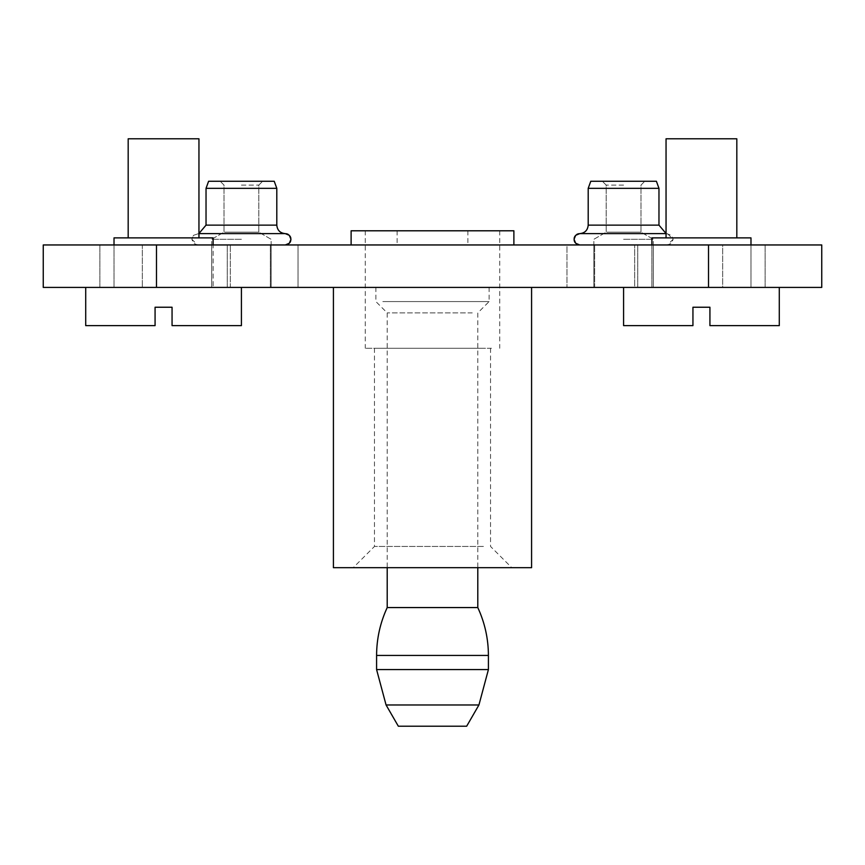 <?xml version="1.0" encoding="UTF-8"?>
<svg xmlns="http://www.w3.org/2000/svg" width="865" height="865" viewBox="0 0 865 865"><rect width="100%" height="100%" fill="white"/><g stroke="black" fill="none" stroke-linecap="round" stroke-linejoin="round"><path stroke-width="0.65" stroke-dasharray="4.33 3.24" d="M463.554 230.793L397.111 230.793L463.554 230.793M449.465 244.957L397.111 244.957L449.465 244.957M466.668 726.211L398.332 726.211M387.206 607.565L477.794 607.565M472.247 312.892L387.206 312.892L472.247 312.892M382.817 301.571L489.114 301.571L382.817 301.571M482.183 287.418L375.886 287.418L482.183 287.418M351.114 230.793L513.886 230.793M471.522 244.957L351.114 244.957L471.522 244.957M491.504 348.281L365.268 348.281L491.504 348.281M491.504 230.793L365.268 230.793L491.504 230.793M483.427 546.442L374.469 546.442L483.427 546.442M483.427 348.281L374.469 348.281L483.427 348.281M502.057 567.678L353.234 567.678L502.057 567.678M333.414 567.678L531.586 567.678M519.454 287.418L333.414 287.418L519.454 287.418M744.916 287.418L651.896 287.418L744.916 287.418M651.896 244.957L651.896 287.418L651.896 237.875L750.982 237.875L651.896 237.875L750.982 237.875L750.982 287.418L750.982 244.957M732.493 237.875L666.05 237.875L732.493 237.875M666.05 237.875L666.05 138.789L736.818 138.789L666.05 138.789L736.818 138.789L736.818 237.875M670.894 287.418L765.136 287.418L670.894 287.418M623.589 287.418L653.313 287.418L623.589 287.418C661.93 287.418 661.93 287.418 623.589 287.418C661.93 287.418 661.93 287.418 623.589 287.418C585.248 287.418 585.248 287.418 623.589 287.418C585.248 287.418 585.248 287.418 623.589 287.418L623.589 325.629L692.941 325.629L623.589 325.629L692.941 325.629L692.941 307.237L709.927 307.237L709.927 325.629L779.289 325.629L709.927 325.629L779.289 325.629L779.289 287.418L623.589 287.418L779.289 287.418M207.038 287.418L114.018 287.418L207.038 287.418M207.038 237.875L114.018 237.875L207.038 237.875M194.614 237.875L128.182 237.875L194.614 237.875M194.614 138.789L128.182 138.789L194.614 138.789M163.561 287.418L99.864 287.418L163.561 287.418M85.711 287.418L85.711 325.629L155.073 325.629L155.073 307.237L172.059 307.237L155.073 307.237L155.073 325.629L85.711 325.629L155.073 325.629L155.073 307.237L172.059 307.237L172.059 325.629L241.411 325.629L172.059 325.629L241.411 325.629L241.411 287.418L85.711 287.418L241.411 287.418M172.059 307.237L172.059 325.629L172.059 307.237M114.018 244.957L114.018 287.418L114.018 237.875L213.104 237.875L213.104 287.418L213.104 244.957M128.182 237.875L128.182 138.789L198.95 138.789L198.95 237.875M701.439 287.418L765.136 287.418L701.439 287.418M709.927 307.237L709.927 325.629L709.927 307.237L692.941 307.237L709.927 307.237M692.941 307.237L692.941 325.629L692.941 307.237M623.589 181.261L590.773 181.261L644.814 181.261L590.773 181.261L588.2 188.332L658.968 188.332L588.2 188.332L658.968 188.332L656.394 181.261L623.589 181.261M623.589 185.088L606.181 185.088L623.589 185.088M623.589 232.177L640.987 232.177L623.589 232.177C601.143 232.177 601.143 232.177 623.589 232.177C601.143 232.177 601.143 232.177 623.589 232.177L640.987 232.177L623.589 232.177C601.143 232.177 601.143 232.177 623.589 232.177C601.143 232.177 601.143 232.177 623.589 232.177M666.05 233.626L578.782 233.701M623.589 239.291L653.313 239.291L623.589 239.291M623.589 244.957L579.712 244.957L623.589 244.957M708.511 287.418L43.25 287.418L43.25 244.957L821.75 244.957L821.75 287.418L708.511 287.418L708.511 244.957M634.672 287.418L722.664 287.418L722.664 244.957L270.367 244.957L298.036 244.957L298.036 287.418L298.036 244.957L298.036 287.418L298.036 244.957L566.964 244.957L566.964 287.418L230.328 287.418L566.964 287.418L566.964 244.957L566.964 287.418L566.964 244.957L722.664 244.957L722.664 287.418L634.672 287.418L634.672 244.957L634.672 287.418M594.633 287.418L566.964 287.418L594.633 287.418L594.633 244.957L594.633 287.418M230.328 287.418L142.336 287.418L142.336 244.957L270.367 244.957L142.336 244.957L142.336 287.418L230.328 287.418L230.328 244.957L230.328 287.418M593.866 244.957L593.866 283.169L593.866 239.291L606.181 232.177L593.866 239.291L593.866 244.957M653.313 244.957L653.313 283.169L653.313 239.291L640.987 232.177L653.313 239.291L653.313 244.957M623.589 233.626L667.466 233.626L623.589 233.626M241.411 181.261L208.606 181.261L262.646 181.261L208.606 181.261L206.032 188.332L276.8 188.332L206.032 188.332L276.8 188.332L274.227 181.261L241.411 181.261M241.411 185.088L258.819 185.088L241.411 185.088M241.411 232.177L258.819 232.177L241.411 232.177C218.964 232.177 218.964 232.177 241.411 232.177C218.964 232.177 218.964 232.177 241.411 232.177L258.819 232.177L241.411 232.177C218.964 232.177 218.964 232.177 241.411 232.177C218.964 232.177 218.964 232.177 241.411 232.177M286.218 233.701L198.95 233.626M241.411 239.291L211.687 239.291L241.411 239.291M241.411 244.957L197.534 244.957L241.411 244.957M211.687 244.957L211.687 283.169L211.687 239.291L224.013 232.177L211.687 239.291L211.687 244.957M271.134 244.957L271.134 283.169L271.134 239.291L258.819 232.177L271.134 239.291L271.134 244.957M701.439 244.957L637.743 244.957L701.439 244.957M670.894 244.957L765.136 244.957L670.894 244.957M163.561 244.957L99.864 244.957L163.561 244.957M478.929 704.975L386.071 704.975M376.589 669.586L488.411 669.586M376.589 655.432L488.411 655.432M588.2 188.332L588.2 225.138L658.968 225.138L623.589 225.138L658.968 225.138L658.968 188.332M206.032 188.332L206.032 225.138L276.8 225.138L241.411 225.138L276.8 225.138L276.8 188.332M156.489 287.418L156.489 244.957M270.367 287.418L270.367 244.957L270.367 287.418M397.111 230.793L397.111 244.957M467.889 230.793L467.889 244.957M375.886 287.418L375.886 301.571L387.206 312.892L387.206 567.678M489.114 287.418L489.114 301.571L477.794 312.892L477.794 567.678M365.268 230.793L365.268 348.281M499.732 230.793L499.732 348.281M374.469 348.281L374.469 546.442L353.234 567.678M490.531 348.281L490.531 546.442L511.766 567.678M640.987 185.088L644.814 181.261L640.987 185.088L640.987 232.177L640.987 185.088M606.181 185.088L602.354 181.261L606.181 185.088L606.181 232.177L606.181 185.088M666.05 233.507L671.5 235.323L673.132 239.291L671.5 243.26L667.466 244.957L673.132 239.291L667.466 233.626L666.05 233.507M593.866 287.418L593.866 283.169L593.866 287.418M653.313 287.418L653.313 283.169L653.313 287.418M574.046 239.291L574.144 238.253M574.382 237.378L574.63 236.783M575.084 236.026L576.587 234.566M574.046 239.313L574.144 240.329M574.382 241.216L574.63 241.8M575.084 242.557L576.587 244.017M578.782 244.881L579.712 244.957M258.819 185.088L262.646 181.261L258.819 185.088L258.819 232.177L258.819 185.088M224.013 185.088L220.186 181.261L224.013 185.088L224.013 232.177L224.013 185.088M198.95 233.507L193.501 235.323L191.868 239.291L193.501 243.26L197.534 244.957L191.868 239.291L193.501 235.323L198.95 233.507M211.687 287.418L211.687 283.169L211.687 287.418M271.134 287.418L271.134 283.169L271.134 287.418M290.954 239.27L290.856 238.253M290.618 237.367L290.37 236.783M289.916 236.026L289.343 235.334M289.31 235.302L288.413 234.566M290.618 241.205L290.37 241.8M289.916 242.557L289.343 243.249M289.321 243.27L288.413 244.017M286.218 244.881L285.288 244.957M637.743 287.418L637.743 244.957L637.743 287.418M765.136 287.418L765.136 244.957L765.136 287.418M99.864 287.418L99.864 244.957L99.864 287.418M227.257 287.418L227.257 244.957L227.257 287.418"/><path stroke-width="1.3" d="M398.332 726.211L466.668 726.211L478.929 704.975L386.071 704.975L398.332 726.211M477.794 567.678L477.794 607.565L387.206 607.565C380.189 622.746 376.643 638.705 376.589 655.432L376.589 669.586L386.071 704.975M513.886 244.957L513.886 230.793L351.114 230.793L351.114 244.957M531.586 287.418L531.586 567.678L333.414 567.678L333.414 287.418M750.982 244.957L750.982 237.875L651.896 237.875L651.896 244.957M736.818 237.875L736.818 138.789L666.05 138.789L666.05 237.875M779.289 287.418L779.289 325.629L709.927 325.629L709.927 307.237L692.941 307.237L692.941 325.629L623.589 325.629L623.589 287.418M213.104 244.957L213.104 237.875L114.018 237.875L114.018 244.957M198.95 237.875L198.95 138.789L128.182 138.789L128.182 237.875M241.411 287.418L241.411 325.629L172.059 325.629L172.059 307.237L155.073 307.237L155.073 325.629L85.711 325.629L85.711 287.418M590.773 181.261L656.394 181.261L658.968 188.332L588.2 188.332L590.773 181.261M658.968 188.332L658.968 225.138L588.2 225.138C587.692 230.295 584.87 233.128 579.712 233.626L666.05 233.626M156.489 287.418L821.75 287.418L821.75 244.957L43.25 244.957L43.25 287.418L156.489 287.418L156.489 244.957M208.606 181.261L274.227 181.261L276.8 188.332L206.032 188.332L208.606 181.261M198.95 233.626L285.288 233.626C280.13 233.128 277.308 230.295 276.8 225.138L276.8 188.332M477.794 607.565C484.811 622.746 488.357 638.705 488.411 655.432L488.411 669.586L376.589 669.586M488.411 655.432L376.589 655.432M285.288 244.957L289.332 243.26L290.954 239.291L289.332 235.323L285.288 233.626C280.13 233.128 277.308 230.295 276.8 225.138L206.032 225.138L206.032 188.332M708.511 287.418L708.511 244.957M488.411 669.586L478.929 704.975M387.206 567.678L387.206 607.565M579.712 244.957L575.668 243.26L574.046 239.291L575.668 235.323L579.712 233.626C584.87 233.128 587.692 230.295 588.2 225.138L588.2 188.332M658.968 225.138L666.05 233.507L658.968 225.138M574.144 238.253L574.382 237.378M574.63 236.783L575.084 236.026M576.587 234.566L577.506 234.069M577.863 233.939L578.782 233.701M574.144 240.329L574.382 241.216M574.63 241.8L575.084 242.557M576.587 244.017L577.506 244.503M577.863 244.644L578.782 244.881M206.032 225.138L198.95 233.507L206.032 225.138M290.856 238.253L290.618 237.367M290.37 236.783L289.916 236.026M288.413 234.566L287.494 234.069M287.137 233.939L286.218 233.701M290.954 239.291L290.618 241.205M290.37 241.8L289.916 242.557M288.413 244.017L287.494 244.503M287.137 244.644L286.218 244.881"/></g></svg>

